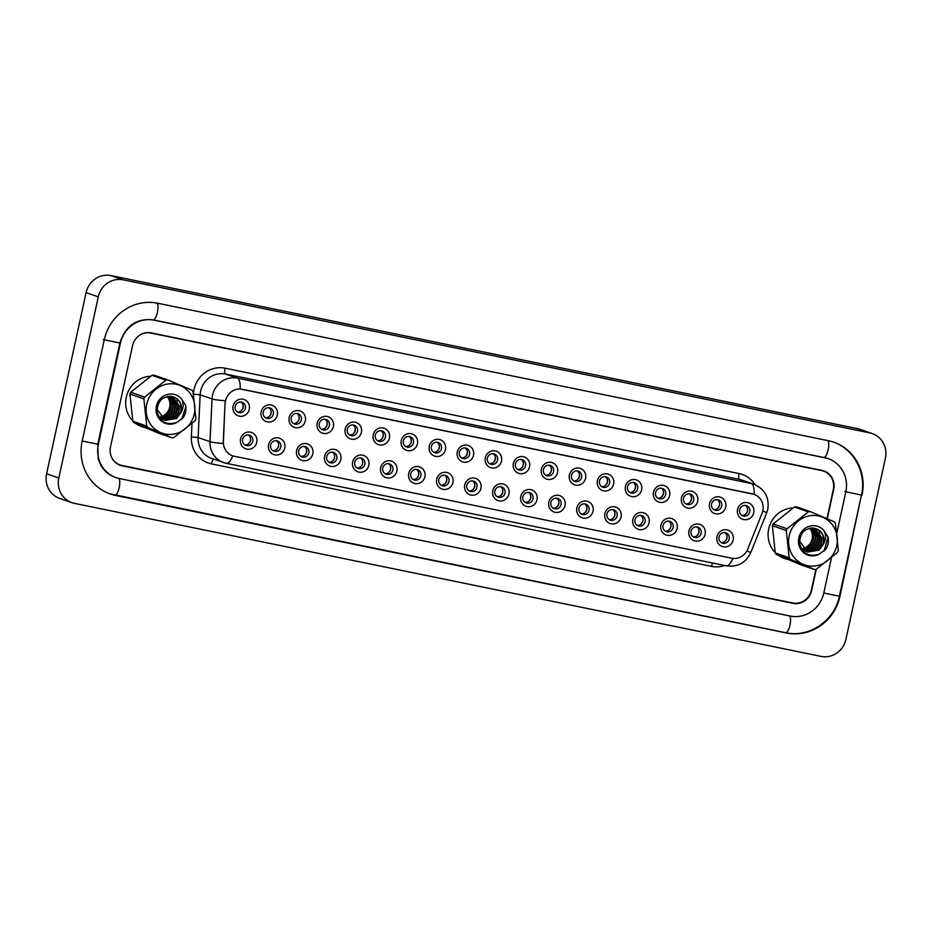 <?xml version="1.0" encoding="UTF-8"?>
<svg xmlns="http://www.w3.org/2000/svg" width="932" height="932" viewBox="0 0 932 932"><rect width="100%" height="100%" fill="white"/><g stroke="black" fill="none" stroke-linecap="round" stroke-linejoin="round"><path stroke-width="1.4" d="M284.773 448.059A8.679 8.26 -70.8 0 1 274.824 454.874A8.679 8.26 -70.8 0 1 268.579 444.739A8.679 8.26 -70.8 0 1 278.528 437.923A8.679 8.26 -70.8 0 1 284.773 448.059M270.664 445.03A5.429 5.161 109.2 0 0 273.95 451.193A5.429 5.161 109.2 0 0 280.788 447.104A5.429 5.161 109.2 0 0 277.503 440.941A5.429 5.161 109.2 0 0 270.664 445.03M312.791 453.802A8.679 8.26 -70.8 0 1 302.853 460.618A8.679 8.26 -70.8 0 1 296.609 450.482A8.679 8.26 -70.8 0 1 306.546 443.667A8.679 8.26 -70.8 0 1 312.791 453.802M298.694 450.773A5.429 5.161 109.2 0 0 301.968 456.936A5.429 5.161 109.2 0 0 308.807 452.847A5.429 5.161 109.2 0 0 305.533 446.684A5.429 5.161 109.2 0 0 298.694 450.773M340.821 459.546A8.679 8.26 -70.8 0 1 330.872 466.361A8.679 8.26 -70.8 0 1 324.627 456.226A8.679 8.26 -70.8 0 1 334.576 449.41A8.679 8.26 -70.8 0 1 340.821 459.546M326.713 456.517A5.429 5.161 109.2 0 0 329.998 462.68A5.429 5.161 109.2 0 0 336.836 458.591A5.429 5.161 109.2 0 0 333.551 452.428A5.429 5.161 109.2 0 0 326.713 456.517M368.839 465.289A8.679 8.26 -70.8 0 1 358.902 472.105A8.679 8.26 -70.8 0 1 352.657 461.969A8.679 8.26 -70.8 0 1 362.595 455.154A8.679 8.26 -70.8 0 1 368.839 465.289M354.743 462.26A5.429 5.161 109.2 0 0 358.016 468.423A5.429 5.161 109.2 0 0 364.855 464.334A5.429 5.161 109.2 0 0 361.581 458.171A5.429 5.161 109.2 0 0 354.743 462.26M396.869 471.033A8.679 8.26 -70.8 0 1 386.931 477.848A8.679 8.26 -70.8 0 1 380.675 467.713A8.679 8.26 -70.8 0 1 390.625 460.897A8.679 8.26 -70.8 0 1 396.869 471.033M382.761 468.004A5.429 5.161 109.2 0 0 386.046 474.167A5.429 5.161 109.2 0 0 392.885 470.077A5.429 5.161 109.2 0 0 389.599 463.915A5.429 5.161 109.2 0 0 382.761 468.004M424.887 476.776A8.679 8.26 -70.8 0 1 414.95 483.592A8.679 8.26 -70.8 0 1 408.705 473.456A8.679 8.26 -70.8 0 1 418.643 466.641A8.679 8.26 -70.8 0 1 424.887 476.776M410.791 473.747A5.429 5.161 109.2 0 0 414.064 479.91A5.429 5.161 109.2 0 0 420.903 475.833A5.429 5.161 109.2 0 0 417.629 469.67A5.429 5.161 109.2 0 0 410.791 473.747M452.917 482.52A8.679 8.26 -70.8 0 1 442.98 489.335A8.679 8.26 -70.8 0 1 436.724 479.211A8.679 8.26 -70.8 0 1 446.673 472.396A8.679 8.26 -70.8 0 1 452.917 482.52M438.809 479.502A5.429 5.161 109.2 0 0 442.094 485.665A5.429 5.161 109.2 0 0 448.933 481.576A5.429 5.161 109.2 0 0 445.647 475.413A5.429 5.161 109.2 0 0 438.809 479.502M480.935 488.263A8.679 8.26 -70.8 0 1 470.998 495.078A8.679 8.26 -70.8 0 1 464.753 484.955A8.679 8.26 -70.8 0 1 474.691 478.139A8.679 8.26 -70.8 0 1 480.935 488.263M466.839 485.246A5.429 5.161 109.2 0 0 470.112 491.409A5.429 5.161 109.2 0 0 476.951 487.32A5.429 5.161 109.2 0 0 473.677 481.157A5.429 5.161 109.2 0 0 466.839 485.246M508.965 494.018A8.679 8.26 -70.8 0 1 499.028 500.834A8.679 8.26 -70.8 0 1 492.783 490.698A8.679 8.26 -70.8 0 1 502.721 483.883A8.679 8.26 -70.8 0 1 508.965 494.018M494.857 490.989A5.429 5.161 109.2 0 0 498.142 497.152A5.429 5.161 109.2 0 0 504.981 493.063A5.429 5.161 109.2 0 0 501.696 486.9A5.429 5.161 109.2 0 0 494.857 490.989M536.995 499.762A8.679 8.26 -70.8 0 1 527.046 506.577A8.679 8.26 -70.8 0 1 520.802 496.441A8.679 8.26 -70.8 0 1 530.739 489.626A8.679 8.26 -70.8 0 1 536.995 499.762M522.887 496.733A5.429 5.161 109.2 0 0 526.161 502.896A5.429 5.161 109.2 0 0 532.999 498.806A5.429 5.161 109.2 0 0 529.726 492.644A5.429 5.161 109.2 0 0 522.887 496.733M565.013 505.505A8.679 8.26 -70.8 0 1 555.076 512.32A8.679 8.26 -70.8 0 1 548.832 502.185A8.679 8.26 -70.8 0 1 558.769 495.37A8.679 8.26 -70.8 0 1 565.013 505.505M550.917 502.476A5.429 5.161 109.2 0 0 554.191 508.639A5.429 5.161 109.2 0 0 561.029 504.55A5.429 5.161 109.2 0 0 557.755 498.387A5.429 5.161 109.2 0 0 550.917 502.476M593.043 511.249A8.679 8.26 -70.8 0 1 583.094 518.064A8.679 8.26 -70.8 0 1 576.85 507.928A8.679 8.26 -70.8 0 1 586.787 501.113A8.679 8.26 -70.8 0 1 593.043 511.249M578.935 508.22A5.429 5.161 109.2 0 0 582.22 514.382A5.429 5.161 109.2 0 0 589.047 510.293A5.429 5.161 109.2 0 0 585.774 504.13A5.429 5.161 109.2 0 0 578.935 508.22M621.062 516.992A8.679 8.26 -70.8 0 1 611.124 523.807A8.679 8.26 -70.8 0 1 604.88 513.672A8.679 8.26 -70.8 0 1 614.817 506.857A8.679 8.26 -70.8 0 1 621.062 516.992M606.965 513.963A5.429 5.161 109.2 0 0 610.239 520.126A5.429 5.161 109.2 0 0 617.077 516.037A5.429 5.161 109.2 0 0 613.804 509.874A5.429 5.161 109.2 0 0 606.965 513.963M649.091 522.736A8.679 8.26 -70.8 0 1 639.142 529.551A8.679 8.26 -70.8 0 1 632.898 519.415A8.679 8.26 -70.8 0 1 642.835 512.6A8.679 8.26 -70.8 0 1 649.091 522.736M634.983 519.707A5.429 5.161 109.2 0 0 638.269 525.869A5.429 5.161 109.2 0 0 645.107 521.78A5.429 5.161 109.2 0 0 641.822 515.629A5.429 5.161 109.2 0 0 634.983 519.707M677.11 528.479A8.679 8.26 -70.8 0 1 667.172 535.294A8.679 8.26 -70.8 0 1 660.928 525.159A8.679 8.26 -70.8 0 1 670.865 518.343A8.679 8.26 -70.8 0 1 677.11 528.479M663.013 525.462A5.429 5.161 109.2 0 0 666.287 531.613A5.429 5.161 109.2 0 0 673.125 527.535A5.429 5.161 109.2 0 0 669.852 521.372A5.429 5.161 109.2 0 0 663.013 525.462M705.14 534.222A8.679 8.26 -70.8 0 1 695.19 541.038A8.679 8.26 -70.8 0 1 688.946 530.914A8.679 8.26 -70.8 0 1 698.895 524.099A8.679 8.26 -70.8 0 1 705.14 534.222M691.031 531.205A5.429 5.161 109.2 0 0 694.317 537.368A5.429 5.161 109.2 0 0 701.155 533.279A5.429 5.161 109.2 0 0 697.87 527.116A5.429 5.161 109.2 0 0 691.031 531.205M733.158 539.977A8.679 8.26 -70.8 0 1 723.22 546.793A8.679 8.26 -70.8 0 1 716.976 536.657A8.679 8.26 -70.8 0 1 726.913 529.842A8.679 8.26 -70.8 0 1 733.158 539.977M719.061 536.948A5.429 5.161 109.2 0 0 722.335 543.111A5.429 5.161 109.2 0 0 729.173 539.022A5.429 5.161 109.2 0 0 725.9 532.859A5.429 5.161 109.2 0 0 719.061 536.948M256.743 442.316A8.679 8.26 -70.8 0 1 246.805 449.131A8.679 8.26 -70.8 0 1 240.561 438.995A8.679 8.26 -70.8 0 1 250.498 432.18A8.679 8.26 -70.8 0 1 256.743 442.316M242.646 439.287A5.429 5.161 109.2 0 0 245.92 445.449A5.429 5.161 109.2 0 0 252.758 441.36A5.429 5.161 109.2 0 0 249.485 435.197A5.429 5.161 109.2 0 0 242.646 439.287M277.317 415.101A8.679 8.26 -70.8 0 1 267.379 421.916A8.679 8.26 -70.8 0 1 261.135 411.781A8.679 8.26 -70.8 0 1 271.072 404.966A8.679 8.26 -70.8 0 1 277.317 415.101M263.22 412.072A5.429 5.161 109.2 0 0 266.494 418.235A5.429 5.161 109.2 0 0 273.332 414.146A5.429 5.161 109.2 0 0 270.059 407.983A5.429 5.161 109.2 0 0 263.22 412.072M305.347 420.845A8.679 8.26 -70.8 0 1 295.397 427.66A8.679 8.26 -70.8 0 1 289.153 417.524A8.679 8.26 -70.8 0 1 299.09 410.709A8.679 8.26 -70.8 0 1 305.347 420.845M291.238 417.816A5.429 5.161 109.2 0 0 294.524 423.978A5.429 5.161 109.2 0 0 301.351 419.889A5.429 5.161 109.2 0 0 298.077 413.726A5.429 5.161 109.2 0 0 291.238 417.816M333.365 426.588A8.679 8.26 -70.8 0 1 323.427 433.403A8.679 8.26 -70.8 0 1 317.183 423.268A8.679 8.26 -70.8 0 1 327.12 416.453A8.679 8.26 -70.8 0 1 333.365 426.588M319.268 423.559A5.429 5.161 109.2 0 0 322.542 429.722A5.429 5.161 109.2 0 0 329.38 425.633A5.429 5.161 109.2 0 0 326.107 419.47A5.429 5.161 109.2 0 0 319.268 423.559M361.395 432.332A8.679 8.26 -70.8 0 1 351.446 439.147A8.679 8.26 -70.8 0 1 345.201 429.011A8.679 8.26 -70.8 0 1 355.139 422.196A8.679 8.26 -70.8 0 1 361.395 432.332M347.287 429.303A5.429 5.161 109.2 0 0 350.572 435.465A5.429 5.161 109.2 0 0 357.41 431.376A5.429 5.161 109.2 0 0 354.125 425.225A5.429 5.161 109.2 0 0 347.287 429.303M389.413 438.075A8.679 8.26 -70.8 0 1 379.475 444.89A8.679 8.26 -70.8 0 1 373.231 434.755A8.679 8.26 -70.8 0 1 383.168 427.939A8.679 8.26 -70.8 0 1 389.413 438.075M375.316 435.058A5.429 5.161 109.2 0 0 378.59 441.209A5.429 5.161 109.2 0 0 385.429 437.131A5.429 5.161 109.2 0 0 382.155 430.968A5.429 5.161 109.2 0 0 375.316 435.058M417.443 443.818A8.679 8.26 -70.8 0 1 407.494 450.634A8.679 8.26 -70.8 0 1 401.249 440.51A8.679 8.26 -70.8 0 1 411.198 433.695A8.679 8.26 -70.8 0 1 417.443 443.818M403.335 440.801A5.429 5.161 109.2 0 0 406.62 446.964A5.429 5.161 109.2 0 0 413.458 442.875A5.429 5.161 109.2 0 0 410.173 436.712A5.429 5.161 109.2 0 0 403.335 440.801M445.461 449.562A8.679 8.26 -70.8 0 1 435.524 456.377A8.679 8.26 -70.8 0 1 429.279 446.253A8.679 8.26 -70.8 0 1 439.217 439.438A8.679 8.26 -70.8 0 1 445.461 449.562M431.365 446.545A5.429 5.161 109.2 0 0 434.638 452.707A5.429 5.161 109.2 0 0 441.477 448.618A5.429 5.161 109.2 0 0 438.203 442.455A5.429 5.161 109.2 0 0 431.365 446.545M473.491 455.317A8.679 8.26 -70.8 0 1 463.542 462.132A8.679 8.26 -70.8 0 1 457.297 451.997A8.679 8.26 -70.8 0 1 467.247 445.181A8.679 8.26 -70.8 0 1 473.491 455.317M459.383 452.288A5.429 5.161 109.2 0 0 462.668 458.451A5.429 5.161 109.2 0 0 469.507 454.362A5.429 5.161 109.2 0 0 466.221 448.199A5.429 5.161 109.2 0 0 459.383 452.288M501.509 461.06A8.679 8.26 -70.8 0 1 491.572 467.876A8.679 8.26 -70.8 0 1 485.327 457.74A8.679 8.26 -70.8 0 1 495.265 450.925A8.679 8.26 -70.8 0 1 501.509 461.06M487.413 458.031A5.429 5.161 109.2 0 0 490.686 464.194A5.429 5.161 109.2 0 0 497.525 460.105A5.429 5.161 109.2 0 0 494.251 453.942A5.429 5.161 109.2 0 0 487.413 458.031M529.539 466.804A8.679 8.26 -70.8 0 1 519.59 473.619A8.679 8.26 -70.8 0 1 513.346 463.484A8.679 8.26 -70.8 0 1 523.295 456.668A8.679 8.26 -70.8 0 1 529.539 466.804M515.431 463.775A5.429 5.161 109.2 0 0 518.716 469.938A5.429 5.161 109.2 0 0 525.555 465.849A5.429 5.161 109.2 0 0 522.269 459.686A5.429 5.161 109.2 0 0 515.431 463.775M557.557 472.547A8.679 8.26 -70.8 0 1 547.62 479.363A8.679 8.26 -70.8 0 1 541.375 469.227A8.679 8.26 -70.8 0 1 551.313 462.412A8.679 8.26 -70.8 0 1 557.557 472.547M543.461 469.518A5.429 5.161 109.2 0 0 546.735 475.681A5.429 5.161 109.2 0 0 553.573 471.592A5.429 5.161 109.2 0 0 550.299 465.429A5.429 5.161 109.2 0 0 543.461 469.518M585.587 478.291A8.679 8.26 -70.8 0 1 575.65 485.106A8.679 8.26 -70.8 0 1 569.394 474.971A8.679 8.26 -70.8 0 1 579.343 468.155A8.679 8.26 -70.8 0 1 585.587 478.291M571.479 475.262A5.429 5.161 109.2 0 0 574.764 481.425A5.429 5.161 109.2 0 0 581.603 477.335A5.429 5.161 109.2 0 0 578.318 471.173A5.429 5.161 109.2 0 0 571.479 475.262M613.606 484.034A8.679 8.26 -70.8 0 1 603.668 490.849A8.679 8.26 -70.8 0 1 597.424 480.714A8.679 8.26 -70.8 0 1 607.361 473.899A8.679 8.26 -70.8 0 1 613.606 484.034M599.509 481.005A5.429 5.161 109.2 0 0 602.783 487.168A5.429 5.161 109.2 0 0 609.621 483.079A5.429 5.161 109.2 0 0 606.348 476.928A5.429 5.161 109.2 0 0 599.509 481.005M641.635 489.778A8.679 8.26 -70.8 0 1 631.698 496.593A8.679 8.26 -70.8 0 1 625.442 486.457A8.679 8.26 -70.8 0 1 635.391 479.642A8.679 8.26 -70.8 0 1 641.635 489.778M627.527 486.76A5.429 5.161 109.2 0 0 630.813 492.912A5.429 5.161 109.2 0 0 637.651 488.834A5.429 5.161 109.2 0 0 634.366 482.671A5.429 5.161 109.2 0 0 627.527 486.76M669.654 495.521A8.679 8.26 -70.8 0 1 659.716 502.336A8.679 8.26 -70.8 0 1 653.472 492.213A8.679 8.26 -70.8 0 1 663.409 485.397A8.679 8.26 -70.8 0 1 669.654 495.521M655.557 492.504A5.429 5.161 109.2 0 0 658.831 498.667A5.429 5.161 109.2 0 0 665.669 494.577A5.429 5.161 109.2 0 0 662.396 488.415A5.429 5.161 109.2 0 0 655.557 492.504M697.684 501.276A8.679 8.26 -70.8 0 1 687.746 508.091A8.679 8.26 -70.8 0 1 681.49 497.956A8.679 8.26 -70.8 0 1 691.439 491.141A8.679 8.26 -70.8 0 1 697.684 501.276M683.575 498.247A5.429 5.161 109.2 0 0 686.861 504.41A5.429 5.161 109.2 0 0 693.699 500.321A5.429 5.161 109.2 0 0 690.414 494.158A5.429 5.161 109.2 0 0 683.575 498.247M725.702 507.02A8.679 8.26 -70.8 0 1 715.764 513.835A8.679 8.26 -70.8 0 1 709.52 503.699A8.679 8.26 -70.8 0 1 719.457 496.884A8.679 8.26 -70.8 0 1 725.702 507.02M711.605 503.991A5.429 5.161 109.2 0 0 714.879 510.154A5.429 5.161 109.2 0 0 721.717 506.064A5.429 5.161 109.2 0 0 718.444 499.902A5.429 5.161 109.2 0 0 711.605 503.991M753.732 512.763A8.679 8.26 -70.8 0 1 743.794 519.578A8.679 8.26 -70.8 0 1 737.55 509.443A8.679 8.26 -70.8 0 1 747.487 502.628A8.679 8.26 -70.8 0 1 753.732 512.763M739.635 509.734A5.429 5.161 109.2 0 0 742.909 515.897A5.429 5.161 109.2 0 0 749.747 511.808A5.429 5.161 109.2 0 0 746.462 505.645A5.429 5.161 109.2 0 0 739.635 509.734M249.298 409.358A8.679 8.26 -70.8 0 1 239.349 416.173A8.679 8.26 -70.8 0 1 233.105 406.037A8.679 8.26 -70.8 0 1 243.042 399.222A8.679 8.26 -70.8 0 1 249.298 409.358M235.19 406.329A5.429 5.161 109.2 0 0 238.464 412.492A5.429 5.161 109.2 0 0 245.302 408.402A5.429 5.161 109.2 0 0 242.029 402.24A5.429 5.161 109.2 0 0 235.19 406.329M276.35 440.696A5.429 5.161 -70.8 0 1 272.89 450.669M304.38 446.44A5.429 5.161 -70.8 0 1 300.908 456.412M332.398 452.183A5.429 5.161 -70.8 0 1 328.938 462.156M360.428 457.927A5.429 5.161 -70.8 0 1 356.956 467.911M388.446 463.67A5.429 5.161 -70.8 0 1 384.986 473.654M416.476 469.413A5.429 5.161 -70.8 0 1 413.004 479.398M444.494 475.157A5.429 5.161 -70.8 0 1 441.034 485.141M472.524 480.9A5.429 5.161 -70.8 0 1 469.052 490.884M500.542 486.644A5.429 5.161 -70.8 0 1 497.082 496.628M528.572 492.399A5.429 5.161 -70.8 0 1 525.1 502.371M556.59 498.142A5.429 5.161 -70.8 0 1 553.13 508.115M584.62 503.886A5.429 5.161 -70.8 0 1 581.149 513.87M612.639 509.629A5.429 5.161 -70.8 0 1 609.178 519.613M640.668 515.373A5.429 5.161 -70.8 0 1 637.197 525.357M668.687 521.116A5.429 5.161 -70.8 0 1 665.227 531.1M696.717 526.86A5.429 5.161 -70.8 0 1 693.245 536.844M724.747 532.603A5.429 5.161 -70.8 0 1 721.275 542.587M248.331 434.941A5.429 5.161 -70.8 0 1 244.86 444.925M268.894 407.738A5.429 5.161 -70.8 0 1 265.434 417.711M296.924 413.482A5.429 5.161 -70.8 0 1 293.452 423.454M324.942 419.225A5.429 5.161 -70.8 0 1 321.482 429.209M352.972 424.969A5.429 5.161 -70.8 0 1 349.5 434.953M380.99 430.712A5.429 5.161 -70.8 0 1 377.53 440.696M409.02 436.456A5.429 5.161 -70.8 0 1 405.548 446.44M437.05 442.199A5.429 5.161 -70.8 0 1 433.578 452.183M465.068 447.942A5.429 5.161 -70.8 0 1 461.608 457.927M493.098 453.698A5.429 5.161 -70.8 0 1 489.626 463.67M521.116 459.441A5.429 5.161 -70.8 0 1 517.656 469.413M549.146 465.185A5.429 5.161 -70.8 0 1 545.674 475.169M577.164 470.928A5.429 5.161 -70.8 0 1 573.704 480.912M605.194 476.671A5.429 5.161 -70.8 0 1 601.722 486.655M633.212 482.415A5.429 5.161 -70.8 0 1 629.752 492.399M661.242 488.158A5.429 5.161 -70.8 0 1 657.771 498.142M689.261 493.902A5.429 5.161 -70.8 0 1 685.801 503.886M717.291 499.645A5.429 5.161 -70.8 0 1 713.819 509.629M745.309 505.4A5.429 5.161 -70.8 0 1 741.849 515.373M240.875 401.995A5.429 5.161 -70.8 0 1 237.404 411.967M225.253 403.311A14.644 13.933 -70.8 0 1 225.579 400.783A14.644 13.933 -70.8 0 1 242.355 389.285L752.264 493.809A14.644 13.933 -70.8 0 1 753.953 494.275A14.644 13.933 -70.8 0 1 762.05 513.357L747.72 549.146A14.644 13.933 -70.8 0 1 731.702 558.21L234.281 456.237A14.644 13.933 -70.8 0 1 232.592 455.783A14.644 13.933 -70.8 0 1 223.412 441.663L225.02 403.23L226.068 398.651M126.286 397.183A26.038 24.768 109.2 0 0 132.763 420.845A26.038 24.768 109.2 0 1 126.286 397.183A26.038 24.768 109.2 0 1 150.635 376.26A26.038 24.768 109.2 0 0 126.286 397.183M135.99 423.629A26.038 24.768 109.2 0 0 142.025 426.763A26.038 24.768 109.2 0 0 145.392 427.66A26.038 24.768 109.2 0 1 142.025 426.763A26.038 24.768 109.2 0 1 135.99 423.629M768.714 528.875A26.038 24.768 109.2 0 0 775.191 552.536A26.038 24.768 109.2 0 1 768.714 528.875A26.038 24.768 109.2 0 1 793.062 507.963A26.038 24.768 109.2 0 0 768.714 528.875M778.43 555.321A26.038 24.768 109.2 0 0 784.453 558.454A26.038 24.768 109.2 0 0 787.831 559.351A26.038 24.768 109.2 0 1 784.453 558.454A26.038 24.768 109.2 0 1 778.43 555.321M232.837 455.865A18.99 5.825 -78.4 0 1 226.325 463.332A18.99 5.825 -78.4 0 1 226.103 463.274A21.704 20.632 -70.8 0 1 223.598 462.587A21.704 20.632 -70.8 0 1 209.991 441.686L212.042 398.943A21.704 20.632 -70.8 0 1 212.531 395.203A21.704 20.632 -70.8 0 1 237.392 378.159A18.99 5.825 101.6 0 1 240.176 388.982L754.128 494.344M826.964 518.681L833.313 489.556A16.275 15.483 109.2 0 0 823.469 471.068L822.21 470.625A16.275 15.483 109.2 0 0 820.335 470.112L150.005 332.701M117.49 463.973A16.275 15.483 109.2 0 0 118.818 464.509L120.088 464.952A16.275 15.483 109.2 0 0 121.964 465.464L792.724 602.969A16.275 15.483 109.2 0 0 811.364 590.189L815.919 569.336M754.128 494.333A18.99 5.825 -78.4 0 0 751.343 483.522L237.392 378.159L225.509 374.035A21.704 20.632 109.2 0 0 200.66 391.079A21.704 20.632 109.2 0 0 200.159 394.818L198.108 437.551L209.991 441.686A18.99 1.736 2.7 0 0 223.226 443.481L225.02 403.23M823.469 471.068A16.275 15.483 109.2 0 0 821.593 470.555L150.833 333.05A16.275 15.483 109.2 0 0 142.2 333.842M112.819 459.476A16.275 15.483 109.2 0 0 120.088 464.952M240.456 411.28A5.965 5.674 109.2 0 0 242.844 404.418M247.912 444.238A5.965 5.674 109.2 0 0 250.3 437.376M268.486 417.023A5.965 5.674 109.2 0 0 270.874 410.162M296.516 422.767A5.965 5.674 109.2 0 0 298.892 415.917M324.534 428.522A5.965 5.674 109.2 0 0 326.922 421.66M352.564 434.265A5.965 5.674 109.2 0 0 354.941 427.404M275.942 449.981A5.965 5.674 109.2 0 0 278.319 443.119M303.96 455.725A5.965 5.674 109.2 0 0 306.348 448.863M331.99 461.468A5.965 5.674 109.2 0 0 334.367 454.618M827.267 518.809L833.686 489.393A16.275 15.483 109.2 0 0 823.841 470.916A16.275 15.483 109.2 0 0 821.977 470.392L151.205 332.899A16.275 15.483 109.2 0 0 132.565 345.679L110.512 446.836A16.275 15.483 109.2 0 0 120.344 465.324A16.275 15.483 109.2 0 0 122.22 465.837L792.981 603.342A16.275 15.483 109.2 0 0 811.621 590.562L816.269 569.277A29.3 27.867 109.2 0 1 814.452 569.534L790.278 559.258L776.356 554.423L800.53 564.699L814.452 569.534M836.924 532.708L845.825 491.886A29.3 27.867 109.2 0 0 828.117 458.614A29.3 27.867 109.2 0 0 824.738 457.682L153.978 320.189A29.3 27.867 109.2 0 0 120.426 343.186L98.373 444.343A29.3 27.867 109.2 0 0 116.081 477.627A29.3 27.867 109.2 0 0 119.447 478.547L790.219 616.052A29.3 27.867 109.2 0 0 823.772 593.055L831.461 557.767M885.4 458.218A21.704 20.632 109.2 0 0 872.282 433.578A21.704 20.632 109.2 0 0 869.789 432.891L123.141 279.833A21.704 20.632 109.2 0 0 98.291 296.877L58.798 478.011A21.704 20.632 109.2 0 0 71.904 502.663A21.704 20.632 109.2 0 0 74.409 503.35L821.057 656.396A21.704 20.632 109.2 0 0 845.907 639.364L885.4 458.218M872.282 433.578L860.096 429.337A21.704 20.632 109.2 0 0 857.591 428.65L110.943 275.604A21.704 20.632 109.2 0 0 86.094 292.636L46.6 473.782A21.704 20.632 109.2 0 0 59.718 498.422L71.904 502.663M825.449 471.918A16.275 15.483 109.2 0 0 823.049 470.66M119.564 465.021A16.275 15.483 109.2 0 0 120.636 465.289L791.408 602.794A16.275 15.483 109.2 0 0 793.097 603.039M862.007 495.207A46.658 44.375 109.2 0 0 833.814 442.211A46.658 44.375 109.2 0 0 828.443 440.731L157.671 303.238A46.658 44.375 109.2 0 0 104.244 339.865L82.179 441.034A46.658 44.375 109.2 0 0 110.384 494.018A46.658 44.375 109.2 0 0 115.754 495.498L786.515 633.003A46.658 44.375 109.2 0 0 839.953 596.364L861.459 495.008M160.036 416.895A12.407 11.79 109.2 0 0 168.983 409.404A12.407 11.79 109.2 0 0 167.166 396.508M192.842 418.573A25.502 24.255 109.2 0 0 180.33 385.568A25.502 24.255 109.2 0 0 148.188 399.607A25.502 24.255 109.2 0 0 160.7 432.611A25.502 24.255 109.2 0 0 192.842 418.573M195.522 419.761A29.3 27.867 109.2 0 0 195.883 418.876L193.006 391.673A29.3 27.867 109.2 0 0 191.91 390.17L167.737 379.895A29.3 27.867 109.2 0 0 165.908 380.163L151.986 375.328L130.69 392.255A29.3 27.867 109.2 0 0 130.305 393.129A29.3 27.867 109.2 0 0 129.944 394.026L132.833 421.229A29.3 27.867 109.2 0 0 133.917 422.732L158.09 433.007L172.012 437.842A29.3 27.867 109.2 0 0 173.841 437.574L195.138 420.647A29.3 27.867 109.2 0 0 195.522 419.761M130.69 392.255L144.611 397.09L165.908 380.163M144.611 397.09A29.3 27.867 109.2 0 0 144.227 397.964A29.3 27.867 109.2 0 0 143.877 398.861L129.944 394.026M167.737 379.895L153.815 375.06A29.3 27.867 109.2 0 0 151.986 375.328M160.525 417.42L166.479 414.973L170.498 409.929L171.593 403.649L168.284 396.333M161.376 418.212L168.494 415.672L172.502 410.628L173.608 404.348L169.449 396.263M161.166 418.025L167.993 415.497L172.001 410.453L173.107 404.173L169.158 396.263M162.273 418.887L170.509 416.371L174.517 411.327L175.612 405.036L170.556 396.31M162.04 418.724L170.008 416.196L174.016 411.152L175.111 404.872L170.288 396.286M163.193 419.47L172.513 417.07L176.532 412.026L177.628 405.735L171.616 396.45M162.96 419.33L172.012 416.895L176.02 411.851L177.127 405.56L171.36 396.403M164.149 419.959L174.529 417.769L178.536 412.725L179.643 406.434L172.525 396.659M163.904 419.843L174.028 417.594L178.035 412.55L179.142 406.259L172.338 396.613M156.972 409.136L165.139 420.355L176.544 418.468L180.82 412.783A12.407 11.79 109.2 0 0 173.795 397.102C163.333 395.285 157.753 400.073 157.042 411.455C159.943 421.986 166.56 425.633 176.917 422.406L183.383 417.524C185.666 413.738 186.423 409.707 185.631 405.408L181.577 398.989A15.157 14.411 109.2 0 0 162.075 397.102A15.157 14.411 109.2 0 0 158.079 417.233A15.157 14.411 109.2 0 0 176.917 422.406M164.894 420.262L176.031 418.293L180.051 413.249C182.509 405.676 180.424 400.294 173.795 397.102M181.577 398.989C183.849 403.533 183.592 408.134 180.82 412.783M132.833 421.229L146.755 426.064A29.3 27.867 109.2 0 0 147.839 427.567L133.917 422.732M146.755 426.064L143.877 398.861M172.012 437.842L147.839 427.567M175.507 408.03L175.006 399.653M177.511 408.729L177.01 400.352M181.635 419.4L185.829 406.841L185.631 405.408M802.475 548.587A12.407 11.79 109.2 0 0 811.423 541.096A12.407 11.79 109.2 0 0 809.605 528.199M835.27 550.276A25.502 24.255 109.2 0 0 822.77 517.26A25.502 24.255 109.2 0 0 790.627 531.298A25.502 24.255 109.2 0 0 803.128 564.314A25.502 24.255 109.2 0 0 835.27 550.276M816.281 569.266L837.577 552.338A29.3 27.867 109.2 0 0 837.961 551.464A29.3 27.867 109.2 0 0 838.311 550.567L835.433 523.365A29.3 27.867 109.2 0 0 834.35 521.862L810.176 511.586A29.3 27.867 109.2 0 0 808.347 511.854L794.425 507.02L773.129 523.947A29.3 27.867 109.2 0 0 772.745 524.832A29.3 27.867 109.2 0 0 772.383 525.718L775.261 552.921A29.3 27.867 109.2 0 0 776.356 554.423M773.129 523.947L787.051 528.782L808.347 511.854M787.051 528.782A29.3 27.867 109.2 0 0 786.666 529.667A29.3 27.867 109.2 0 0 786.305 530.553L772.383 525.718M810.176 511.586L796.254 506.752A29.3 27.867 109.2 0 0 794.425 507.02M802.965 549.111L808.918 546.665L812.925 541.62L814.032 535.341L810.723 528.025M803.815 549.903L810.933 547.364L814.941 542.319L816.048 536.04L811.877 527.955M803.594 549.717L810.432 547.189L814.44 542.144L815.535 535.865L811.597 527.955M804.7 550.591L812.937 548.063L816.956 543.018L818.051 536.739L812.995 528.001M804.479 550.428L812.436 547.888L816.455 542.843L817.55 536.564L812.716 527.978M805.632 551.162L814.952 548.762L818.96 543.717L820.067 537.438L814.055 528.141M805.399 551.033L814.452 548.587L818.459 543.542L819.566 537.263L813.799 528.106M806.588 551.651L816.968 549.461L820.976 544.416L822.071 538.137L814.964 528.362M806.343 551.534L816.467 549.286L820.475 544.241L821.57 537.962L814.778 528.304M799.411 540.84L807.578 552.047L818.972 550.16L823.259 544.474A12.407 11.79 109.2 0 0 816.234 528.793C805.772 526.988 800.192 531.764 799.481 543.146C802.37 553.678 808.999 557.336 819.356 554.097L825.822 549.216C828.105 545.43 828.851 541.399 828.07 537.112L824.016 530.681A15.157 14.411 109.2 0 0 804.514 528.805A15.157 14.411 109.2 0 0 800.518 548.925A15.157 14.411 109.2 0 0 819.356 554.097M807.322 551.954L818.471 549.985L822.478 544.94C824.937 537.368 822.851 531.997 816.234 528.793M824.016 530.681C826.288 535.236 826.032 539.826 823.259 544.474M775.261 552.921L789.183 557.755A29.3 27.867 109.2 0 0 790.278 559.258M789.183 557.755L786.305 530.553M817.935 539.721L817.434 531.345M819.95 540.42L819.449 532.044M824.074 551.092L828.07 537.112M380.582 440.009A5.965 5.674 109.2 0 0 382.97 433.147M408.612 445.752A5.965 5.674 109.2 0 0 410.989 438.89M436.63 451.496A5.965 5.674 109.2 0 0 439.019 444.634M360.008 467.223A5.965 5.674 109.2 0 0 362.397 460.361M388.038 472.967A5.965 5.674 109.2 0 0 390.415 466.105M416.056 478.71A5.965 5.674 109.2 0 0 418.445 471.848M464.66 457.239A5.965 5.674 109.2 0 0 467.037 450.377M492.678 462.983A5.965 5.674 109.2 0 0 495.067 456.121M520.708 468.726A5.965 5.674 109.2 0 0 523.085 461.864M548.727 474.481A5.965 5.674 109.2 0 0 551.115 467.619M576.757 480.225A5.965 5.674 109.2 0 0 579.133 473.363M444.086 484.454A5.965 5.674 109.2 0 0 446.463 477.592M472.105 490.197A5.965 5.674 109.2 0 0 474.493 483.335M500.135 495.94A5.965 5.674 109.2 0 0 502.511 489.079M528.153 501.684A5.965 5.674 109.2 0 0 530.541 494.822M556.183 507.427A5.965 5.674 109.2 0 0 558.571 500.566M604.775 485.968A5.965 5.674 109.2 0 0 607.163 479.106M632.805 491.712A5.965 5.674 109.2 0 0 635.181 484.85M660.823 497.455A5.965 5.674 109.2 0 0 663.211 490.593M688.853 503.198A5.965 5.674 109.2 0 0 691.229 496.337M716.871 508.942A5.965 5.674 109.2 0 0 719.259 502.08M744.901 514.685A5.965 5.674 109.2 0 0 747.278 507.823M584.213 513.171A5.965 5.674 109.2 0 0 586.589 506.321M612.231 518.926A5.965 5.674 109.2 0 0 614.619 512.064M640.261 524.669A5.965 5.674 109.2 0 0 642.637 517.808M668.279 530.413A5.965 5.674 109.2 0 0 670.667 523.551M696.309 536.156A5.965 5.674 109.2 0 0 698.685 529.294M724.327 541.9A5.965 5.674 109.2 0 0 726.715 535.038M739.029 473.549A5.429 1.666 -78.4 0 0 739.46 479.398L225.509 374.035A5.429 1.666 -78.4 0 1 225.078 368.187L739.029 473.549A27.121 25.793 -70.8 0 1 755.037 484.663M741.965 480.085A21.704 20.632 109.2 0 0 739.46 479.398L751.343 483.522A21.704 20.632 -70.8 0 1 753.837 484.209L741.965 480.085M225.393 400.748A18.99 1.736 2.7 0 1 212.042 398.943L200.159 394.818L193.437 394.166M732.867 558.396A18.99 5.825 101.6 0 1 726.366 565.841L226.325 463.332L211.727 458.462A21.704 20.632 109.2 0 1 198.108 437.551L191.351 436.91L191.992 423.501M746.905 550.87L750.773 552.618C745.845 562.881 737.701 567.285 726.366 565.841M762.795 510.957L766.733 512.728L750.773 552.618M724.747 565.503A27.121 25.793 -70.8 0 1 711.524 566.4L211.482 463.891A27.121 25.793 -70.8 0 1 191.351 436.91M193.413 393.98A27.121 25.793 -70.8 0 1 225.078 368.187M821.593 470.555L820.335 470.112M150.833 333.05L149.737 332.666M213.789 459.173A5.429 1.666 -78.4 0 0 211.482 463.891M712.677 563.033A5.429 1.666 -78.4 0 0 711.524 566.4M827.826 440.615A8.679 2.656 101.6 0 1 828.175 449.76A8.679 2.656 101.6 0 1 823.9 457.379A8.679 2.656 101.6 0 1 823.795 457.356M832.859 441.885C853.817 448.653 866.748 472.955 861.448 495.067L844.87 491.56M861.448 495.067L839.394 596.224L823.772 593.008M785.571 632.665A8.679 2.656 -78.4 0 0 785.676 632.7A8.679 2.656 -78.4 0 0 789.858 625.489A8.679 2.656 -78.4 0 0 789.602 615.924M114.799 495.172A8.679 2.656 -78.4 0 0 114.904 495.195A8.679 2.656 -78.4 0 0 119.098 487.972A8.679 2.656 -78.4 0 0 118.818 478.407M82.191 440.987L97.802 444.203L119.867 343.046C125.471 325.827 136.561 318.103 153.139 319.886A8.679 2.656 101.6 0 1 153.034 319.851M103.289 339.539L119.867 343.046M157.065 303.11A8.679 2.656 101.6 0 1 157.415 312.255A8.679 2.656 101.6 0 1 153.139 319.886L827.173 458.288M857.591 428.65L869.789 432.891M46.6 473.782L58.798 478.011M86.094 292.636L98.291 296.877M110.943 275.604L123.141 279.833M791.408 602.794L792.981 603.342M120.636 465.289L122.22 465.837M785.618 632.688L786.515 633.003M114.857 495.183L115.754 495.498M823.841 457.379L824.738 457.682M153.081 319.874L153.978 320.189M766.733 512.728L767.805 509.268C769.459 497.432 764.811 489.067 753.837 484.209M839.394 596.224C834.711 620.572 809.081 638.129 785.676 632.7L109.428 493.692M115.125 477.289C109.126 475.157 104.431 471.254 101.029 465.581L98.175 458.8L97.802 444.203"/></g></svg>
